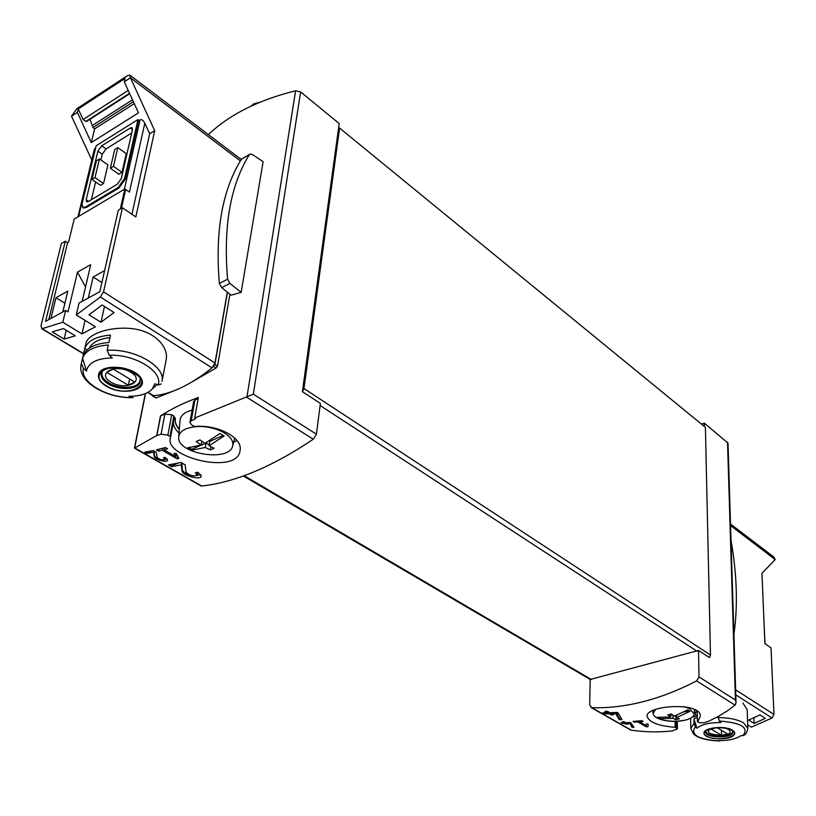 <?xml version="1.0" encoding="UTF-8"?>
<svg xmlns="http://www.w3.org/2000/svg" width="816" height="816" viewBox="0 0 816 816"><rect width="100%" height="100%" fill="white"/><g stroke="black" fill="none" stroke-linecap="round" stroke-linejoin="round"><path stroke-width="1.22" d="M175.899 456.634L163.985 449.769L167.637 448.769L165.485 447.525L156.417 449.871L158.569 451.105L162.17 450.238L177.113 458.827L178.928 458.378L176.317 453.533L174.094 453.298L175.899 456.634L176.429 453.737M200.593 485.693L134.436 448.137L156.703 435.571L161.068 434.183L167.872 435.152L170.687 436.866L170.197 438.467C165.342 457.776 237.66 475.136 240.067 450.524C243.056 437.723 217.454 424.187 194.432 426.513L191.495 424.83L189.955 422.423L191.168 420.974L195.687 418.608L194.708 418.016L253.327 394.169L300.635 91.943L295.606 90.79C258.662 99.919 229.571 114.515 208.355 134.579M201.042 485.948L201.736 486.01C235.212 482.307 272.391 466.711 313.283 439.222L316.404 434.183L320.382 403.43L302.41 391.68L303.96 388.528L339.589 128.061L338.497 128.673L302.41 391.68M197.288 475.055C193.535 476.656 189.781 475.708 186.028 472.199L185.191 464.896L180.989 462.478L168.453 464.885L171.513 466.63L181.254 464.865L182.06 471.23C182.315 475.483 201.042 480.532 201.266 476.095L197.982 472.25L195.361 472.821L197.288 475.055L197.768 472.301M164.873 459.347C162.313 460.387 159.712 459.694 157.07 457.266L156.244 452.248L153.296 450.565L144.799 452.125L146.951 453.349L153.561 452.186L154.316 456.572C154.622 459.541 167.474 463.08 167.627 460.122L165.25 457.409L163.475 457.756L164.873 459.347L165.24 457.409M632.033 727.352L633.961 727.342L630.697 722.578L625.841 722.701L624.209 721.762L622.465 721.783L624.097 722.711L621.017 722.69L626.545 724.108L628.289 724.098L627.065 723.404L629.758 723.353L632.033 727.352L632.043 726.067L633.094 725.812M303.96 388.528L710.471 655.044L709.42 657.584L698.516 650.454L698.996 676.913L696.629 680.911C660.164 699.7 625.219 708.625 591.814 707.696L631.4 730.198C645.425 732.166 659.053 732.411 672.292 730.922L677.372 728.933L675.189 727.291C658.359 725.995 648.985 722.313 647.088 716.254C645.619 705.33 701.423 701.505 700.291 716.234L697.731 721.895L698.894 722.599L703.912 722.813L708.125 721.477L718.304 716.468L727.852 710.532L735.226 704.953L736.032 702.535L728.015 443.078L704.3 423.147L701.505 424.147M646.272 726.811L648.037 726.658L648.139 724.129L646.374 723.925L646.313 725.659L639.53 721.752L643.09 721.395L641.866 720.681L633.002 721.446L634.226 722.15L637.755 721.905L646.272 726.811L646.272 725.638M619.16 719.681L621.976 719.641L618.324 713.153L617.008 712.399L609.878 712.715L607.441 711.317L604.87 711.358L607.318 712.756L602.81 712.745L604.646 713.786L609.154 713.806L610.98 714.847L613.54 714.806L611.714 713.765L615.652 713.623L619.16 719.681L619.171 718.253L620.935 717.815M631.4 730.198L629.738 729.514M156.703 435.571L160.456 415.956L164.903 414.059L171.697 414.742L173.828 416.007L175.369 418.649M194.708 418.016L198.37 397.453C183.835 402.788 171.197 408.949 160.456 415.956M229.918 294.178L217.505 366.129L216.169 367.975L192.097 381.888M176.888 389.64L156.121 397.963L152.143 395.689L153.704 395.729C171.187 394.159 190.628 384.877 212.038 367.883L214.996 362.987L227.317 292.128M241.159 292.332L263.129 161.67L252.277 154.469L250.073 154.04L249.37 154.652C230.367 185.171 223.125 226.685 227.613 279.184L229.918 283.407L241.159 292.332L231.193 295.188L221.656 287.66L219.361 283.458C214.985 231.132 222.35 189.71 241.454 159.191L249.737 154.234M300.635 91.943L339.201 123.573L338.497 128.673M704.371 426.493L704.3 423.147M591.814 707.696L589.662 705.004L590.192 679.463L698.516 650.454M339.589 128.061L705.412 427.339L710.471 655.044M698.996 676.913L735.43 700.026L736.032 702.535M170.687 436.866L174.032 418.873L175.42 418.343M179.326 429.471C176.072 425.921 174.736 422.392 175.318 418.863L175.358 418.659M234.6 438.712L235.151 438.416M175.358 418.7C174.838 422.168 176.174 425.646 179.357 429.114M191.168 420.974L194.902 400.105L193.667 401.462L189.904 422.413M194.902 400.105L198.166 398.596M697.405 721.64L697.221 711.103M675.189 727.291L675.128 721.415M156.866 435.662L160.619 416.048M212.823 367.139L214.894 364.466L227.45 292.23M151.786 394.873L152.143 395.689M733.931 634.511C737.96 605.676 736.991 574.311 731.024 540.437M648.037 726.658L648.037 724.118M639.53 721.752L639.54 720.926M634.226 722.15L634.226 721.364M637.755 721.905L637.765 721.089M624.097 722.711L624.107 721.772M622.241 723.384L622.792 722.711M625.321 723.415L625.331 722.405M624.097 722.384L624.934 722.18M626.545 724.108L626.943 722.69M627.065 723.404L627.076 722.68M629.758 723.353L629.758 722.619M630.482 722.588L632.043 726.067M607.318 712.756L607.339 711.317M604.646 713.786L609.164 712.307M603.432 712.756L604.646 713.449M609.154 713.806L609.175 712.307M610.98 714.847L611 713.347L611.725 713.164M609.889 712.715L611 713.347M611.714 713.765L611.725 712.664M615.652 713.623L615.672 712.48M616.498 712.429L619.171 718.253M181.937 463.029L182.284 469.955C186.211 475.748 192.341 477.248 200.685 474.453M181.254 464.865L181.621 462.845M171.513 466.63L171.635 465.946L178.102 463.121M169.493 464.722L171.635 465.946M177.113 458.827L177.633 455.981M163.985 449.769L164.353 447.841M158.569 451.105L158.926 449.269M162.17 450.238L162.527 448.341M154.102 451.024L154.469 455.777C157.223 459.816 161.476 460.887 167.229 459M153.561 452.186L153.816 450.86M146.951 453.349L151.603 450.911M145.391 452.033L147.023 452.972M674.24 716.132L687.735 709.9L690.061 711.307L676.576 717.519L679.422 718.794L675.903 719.641L673.057 718.376L659.705 718.702L657.359 717.325L670.721 716.989L667.845 714.857L671.364 713.99L674.24 716.132M683.808 706.646L689.438 708.553L694.192 713.888C693.896 716.366 691.285 718.355 686.358 719.865C677.912 722.007 669.457 721.915 661.001 719.569C656.074 717.958 653.443 715.907 653.106 713.429L655.544 709.451M676.576 717.519L676.556 715.397M676.566 716.183L675.077 715.877M675.903 719.641L675.872 716.356M673.057 718.376L673.027 715.285M672.394 714.806L670.701 715.224M660.603 717.692L659.114 717.56M659.705 718.702L659.705 717.907M670.721 716.989L670.691 714.184M689.061 710.746L684.44 711.868M204.918 443.384L219.983 433.49L224.084 435.968L209.029 445.822L214.129 448.28L210.365 449.922L205.265 447.474L191.668 450.228L187.558 447.831L201.154 445.046L196.177 441.548L199.94 439.875L204.918 443.384M185.66 428.992C196.789 424.963 208.865 425.789 221.891 431.491C230.02 435.836 233.621 440.589 232.703 445.76C229.877 462.652 175.919 453.778 178.755 436.774C179.143 433.561 181.438 430.96 185.66 428.992M180.03 420.413L180.061 420.077C180.469 416.619 182.906 413.834 187.364 411.713L192.117 410.071M251.277 106.019L253.623 103.928L259.855 102.245M209.029 445.822L209.794 441.374L223.196 435.469M210.365 449.922L210.895 446.791M209.192 444.893L206.03 443.027L191.842 449.279L189.302 447.8M205.265 447.474L206.03 443.027M191.668 450.228L191.842 449.279M201.154 445.046L201.807 441.272M765.051 643.722L764.317 629.381M754.106 723.425L748.7 720.038L759.941 714.908L765.316 718.325L754.106 723.425L753.892 717.876M694.008 723.343L693.937 719.1L696.997 728.209L695.385 726.699L694.008 723.343L690.805 728.362L693.427 733.849C697.751 738.011 706.411 740.387 719.386 740.989L717.764 740.602C728.117 740.734 735.828 739.092 740.897 735.685L743.57 735.481C745.702 734.686 747.119 732.329 747.833 728.423L747.181 709.685M717.907 716.683L719.324 721.018L720.926 722.558C709.604 722.476 701.627 724.363 696.997 728.209M693.937 719.1L697.323 717.162M747.15 709.685L742.958 703.076M694.426 710.818L695.671 710.063M693.875 715.102L693.906 717.131L697.292 715.193M730.514 524.015L773.792 556.991L775.2 559.541L761.96 573.291L764.918 643.64L771.028 647.863L773.966 714.449L772.018 717.998L751.373 727.138L747.701 724.863M695.66 716.009L695.599 712.337L694.365 711.583M695.599 712.337L697.221 711.154M732.472 730.167C735.267 732.013 735.522 733.88 733.237 735.777C726.883 740.918 704.698 739.163 704.014 733.472C702.607 727.75 724.649 725.138 732.472 730.167M706.809 736.124C716.346 742.336 742.703 736.338 732.054 730.269C722.384 723.884 695.813 730.167 706.809 736.124M724.985 728.025L728.566 729.382C739.031 739.072 693.029 734.91 713.5 728.015M717.06 727.658L711.093 729.065L721.568 735.369L727.515 733.992L717.06 727.658M732.717 731.177L732.717 731.177C733.492 737.695 705.452 737.644 705.942 731.146L705.942 731.146M721.436 730.31L721.568 735.369M120.299 209.039L124.828 188.986L74.215 219.065L68.575 242.148L67.585 242.719L48.756 319.648M82.171 301.369L90.729 264.659L77.479 272.136L68.024 311.906L65.627 310.427L62.812 322.218L81.967 333.907L95.421 326.788L76.255 314.945L100.358 297.034L103.54 291.863L122.461 207.774L118.289 210.222L99.827 291.71L79.019 303.093L76.255 314.945M88.301 298.024L93.146 276.991L104.601 270.606M50.929 318.464L55.998 297.687L67.799 291.108L62.791 311.967M52.234 331.908L63.403 328.583L75.337 335.835L64.138 339.079L52.234 331.908M89.015 314.813L102.133 304.99L114.067 312.528L100.96 322.249L89.015 314.813M107.151 350.339L109.222 355.246L112.363 357.949C97.767 358.224 89.219 362.202 86.731 369.893L86.537 371.066L83.405 368.414L81.365 363.589L82.569 358.275C85.507 350.564 94.095 346.137 108.324 344.995L107.151 350.339C134.354 348.228 166.148 366.68 161.996 381.337L166.158 359.836M86.537 371.066L82.569 358.275M81.365 363.589L81.121 364.477C76.939 381.939 107.049 398.667 133.151 397.616L129.02 396.26C139.913 396.27 147.696 393.812 152.357 388.906L154.867 383.775L158.151 384.989L161.201 383.989M166.138 359.825C168.994 346.188 153.204 330.429 131.141 328.562C109.201 326.308 87.751 334.315 86.006 343.118L81.121 364.477M83.13 355.827L84.793 348.483C87.74 340.731 96.298 336.274 110.476 335.121L108.865 342.516C94.646 343.658 86.068 348.095 83.13 355.827M67.585 242.719L65.29 241.23L61.363 243.525L40.953 326.033L42.157 328.695L62.812 322.218M65.29 241.23L45.574 321.392L65.627 310.427M122.461 207.774L135.833 216.964L154.683 130.703L149.675 133.783L144.83 123.216L129.438 192.097L124.828 188.986M85.527 286.997L77.479 272.136M133.385 101.725L92.891 127.551L89.984 119.289M134.252 103.632L94.666 128.826L92.891 127.551M129.53 93.31L85.864 121.411L83.099 119.524L78.224 108.956L77.357 112.373L91.29 142.586L94.666 128.826M83.099 119.524L128.204 90.413M91.29 142.586L138.485 112.843L124.256 81.814L125.083 78.367L78.224 108.956M131.723 132.967L106.07 148.92L102.255 154.255L100.898 159.936M95.625 181.968L91.382 199.716M121.992 172.37L126.266 153.653L117.81 147.594L113.444 166.342L110.344 168.229L118.891 174.236L121.992 172.37L113.444 166.342M103.55 183.508L107.936 164.883L99.481 158.936L96.461 160.803L91.963 179.438L100.511 185.344L103.55 183.508L95.003 177.582L91.963 179.438M154.683 130.703L130.448 77.785L129.866 75.133L127.255 75.776L76.816 108.742L71.512 116.178L77.357 112.373M71.512 116.178L91.759 160.028M95.737 147.574L94.37 149.297L77.948 216.852M137.965 119.554L96.186 145.738L82.028 204.082L82.824 207.601L85.445 207.04L118.187 187.486L124.573 178.551L137.965 119.554L138.526 120.788L140.077 119.819L124.389 189.251M144.83 123.216C143.31 120.309 141.719 119.177 140.077 119.819M124.256 81.814L130.448 77.785L240.383 160.925M83.089 207.784L86.2 207.55L118.942 188.006L125.327 179.081L138.526 120.788M131.937 214.292L149.675 133.783M152.684 395.413L147.778 392.465M130.213 128.01L101.714 145.819L97.889 151.174L86.18 199.716L86.68 201.909L88.332 201.552L117.32 184.171L121.298 178.602L132.488 129.611L132.019 127.602L130.213 128.01L132.478 129.673M117.81 147.594L114.73 149.501L110.344 168.229M99.481 158.936L95.003 177.582M81.967 333.907L85.078 320.392M85.864 121.411L86.761 121.023M87.077 349.87L84.793 348.483M89.311 348.116C92.341 342.332 99.215 338.834 109.925 337.62M106.417 386.284C100.47 382.602 97.849 378.675 98.563 374.513C100.715 363.059 133.834 365.884 140.995 378.114C148.951 390.16 122.645 396.219 106.417 386.284M134.212 372.545C113.628 359.397 84.976 374.003 106.865 386.06C126.919 398.708 155.601 384.958 134.212 372.545M110.956 382.163C95.615 373.238 115.76 363.038 130.907 372.28C145.993 381.388 125.827 391.16 110.956 382.163M128.336 385.244L134.793 382.082L113.312 369.148L106.855 372.382L128.336 385.244L129.632 378.971M140.015 379.042L139.934 380.644C138.944 388.406 119.677 389.762 108.773 382.877C103.673 379.715 101.398 376.339 101.949 372.749L102.52 371.239M93.146 276.991L101.888 282.601M104.479 306.469L100.96 322.249M66.218 330.296L64.138 339.079M55.998 297.687L64.892 303.205M134.783 447.964L201.736 486.01M246.565 397.157L313.283 439.222M696.629 680.911L735.032 705.126M246.962 396.994L295.606 90.79M134.65 448.035L145.513 393.547M253.327 394.169L316.404 434.183M735.43 700.026L727.505 442.19M320.117 405.511L697.109 651.311M244.157 475.687L591.478 679.575M236.936 440.456L233.662 442.18M179.051 433.061C175.358 429.634 173.461 426.125 173.349 422.535M676.811 728.209L676.75 721.364M675.648 727.515L675.587 721.405M170.024 436.417L173.828 416.007M167.872 435.152L171.697 414.742M161.068 434.183L164.903 414.059M217.505 366.129L214.894 364.466M156.121 397.963L152.378 395.709M216.169 367.975L213.721 366.415M229.918 283.407L221.656 287.66M249.37 154.652L241.454 159.191M227.613 279.184L219.361 283.458M182.06 471.23L182.284 469.955M154.316 456.572L154.469 455.777M717.937 717.631C728.974 717.641 737.531 719.396 743.611 722.884L747.833 728.423M772.018 717.998L735.797 694.875M775.2 559.541L730.565 525.586M773.966 714.449L735.644 689.846M719.324 721.018C741.224 722.711 749.139 727.546 743.06 735.532M719.304 740.969C697.966 739.439 689.989 734.675 695.385 726.699M733.084 731.779L733.094 731.891C733.89 738.572 705.106 738.511 705.605 731.85L705.605 731.748M42.157 328.695L83.599 353.593M148.033 392.323L153.704 395.729M100.358 297.034L212.038 367.883M121.4 208.396L125.664 189.465M95.258 147.88L78.601 216.464M103.54 291.863L214.996 362.987M124.573 178.551L125.327 179.081M118.187 187.486L118.942 188.006M85.445 207.04L86.2 207.55M101.714 145.819L106.07 148.92M97.889 151.174L102.255 154.255M86.18 199.716L88.618 201.379M132.498 99.797L92.463 125.389M132.304 397.433C107.855 398.555 79.529 382.163 83.405 368.414M109.222 355.246C134.966 354.011 163.353 371.719 158.151 384.989M108.263 383.928C103.02 380.674 100.684 377.206 101.255 373.524C103.306 372.004 99.521 367.118 121.125 368.016C148.39 377.624 137.863 380.46 140.26 381.633C139.23 389.589 119.462 390.976 108.263 383.928M243.341 475.983L590.315 679.524M134.436 448.137L145.309 393.628M591.09 707.554L630.472 729.932M677.413 728.933L677.331 721.334M661.001 719.569C669.457 721.711 677.912 721.813 686.358 719.865M694.192 713.888L694.538 709.461M653.106 713.429L652.831 710.522M232.703 445.76L234.773 438.049M178.755 436.774L180.061 420.077M690.805 728.362L690.652 718.131M733.094 731.891L731.626 730.187C729.881 728.759 725.302 727.903 717.866 727.607C709.563 728.831 705.667 729.912 706.146 730.83L705.605 731.85M152.357 388.906L157.1 384.611M41.585 328.664L83.538 353.869M130.223 75.398L241.261 159.508M82.824 207.601L83.579 208.111M129.724 93.728L86.516 121.523M139.934 380.644L140.168 379.511M101.949 372.749L102.194 371.606"/></g></svg>
